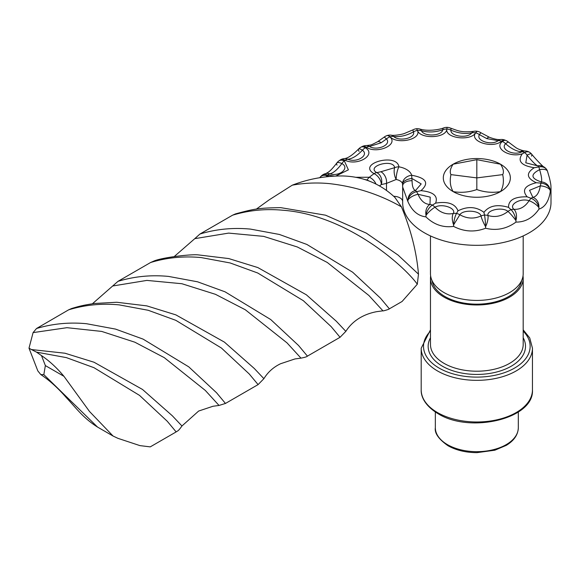 <?xml version="1.0" encoding="UTF-8"?>
<svg xmlns="http://www.w3.org/2000/svg" width="580" height="580" viewBox="0 0 580 580"><rect width="100%" height="100%" fill="white"/><g stroke="black" fill="none" stroke-linecap="round" stroke-linejoin="round"><path stroke-width="0.87" d="M523.015 275.935A46.356 26.767 180 0 1 523.189 278.204A46.356 26.767 180 0 1 494.566 302.934A46.356 26.767 180 0 1 444.048 297.127A46.356 26.767 180 0 1 430.469 278.204A46.356 26.767 180 0 1 430.635 275.935M432.049 280.597A44.965 25.962 0 0 0 445.034 296.561A44.965 25.962 0 0 0 492.101 302.622A44.965 25.962 0 0 0 521.601 280.597M430.469 235.929L430.469 273.666A46.356 26.767 0 0 0 444.048 292.588A46.356 26.767 0 0 0 494.566 298.388A46.356 26.767 0 0 0 523.189 273.666L523.189 235.929M402.665 185.905A9.273 5.285 1.2 0 1 402.665 185.81L402.658 202.5A74.175 42.826 0 0 0 476.825 245.325A74.175 42.826 0 0 0 551 202.5L551 187.985L550.275 191.683C548.695 201.419 544.932 207.219 538.987 209.09C532.94 217.841 525.277 222.176 515.983 222.096C506.659 228.861 496.531 230.912 485.605 228.244C474.723 232.42 464.043 231.797 453.575 226.388C443.185 227.831 433.963 224.656 425.923 216.869C417.984 215.956 411.959 210.83 407.863 201.485L402.658 186.992L402.542 183.722A9.273 7.468 -16.3 0 1 411.684 175.262C426.358 177.944 429.454 183.077 420.964 190.668C433.427 191.857 438.306 196.011 435.595 203.131C447.76 201.158 455.22 203.725 457.99 210.837C467.56 206.081 476.209 206.582 483.938 212.345C489.121 205.69 497.328 204.03 508.544 207.357C508.363 200.064 514.576 196.555 527.176 196.83C521.652 190.269 524.704 185.571 536.326 182.729C526.51 178.132 525.821 173.13 534.267 167.721C521.144 165.633 517.164 160.986 522.333 153.78C509.965 158.108 493.515 148.328 502.367 141.491A157.615 91.002 0 0 0 501.577 141.172C492.659 149.016 468.894 141.353 475.694 132.856A97.353 56.202 0 0 0 475.636 132.842C470.8 141.085 446.781 138.569 446.716 130C444.555 138.047 422.102 139.055 417.796 131.334C420.065 139.816 397.061 144.485 390.028 136.793A97.353 56.202 0 0 0 389.854 136.858C398.989 144.725 377.072 154.432 366.321 147.262A194.699 112.411 0 0 0 365.371 147.762C376.833 154.657 357.78 166.416 345.129 160.276A194.699 112.411 0 0 0 344.324 160.863L348.392 169.838L335.972 175.965M393.733 196.294A9.273 5.35 180 0 1 399.953 197.86A9.273 5.35 180 0 1 402.658 201.362M402.672 185.709L402.665 185.81A9.273 5.285 1.2 0 1 412.083 180.713C412.134 186.303 413.272 189.588 415.483 190.559L421.196 183.932L411.873 178.43L412.083 180.713M92.394 303.775L117.987 281.344C134.328 276.385 151.17 274.746 168.519 276.413L197.519 281.793L225.033 291.812L270.715 319.536L298.526 345.462L307.422 356.135L340.054 337.292L331.165 326.634L303.34 300.694L257.752 273.013L230.137 262.957L201.151 257.571C183.729 255.918 166.888 257.563 150.612 262.508L153.627 261.181C161.196 257.607 191.9 253.866 198.708 254.946L228.759 258.571L257.81 267.561L306.349 294.792L336.24 321.168L345.839 331.361C354.663 317.507 368.67 313.164 376.732 311.663L382.93 310.822L368.902 295.495L327.258 262.457L297.337 246.978L263.661 236.372L228.643 233.102L194.786 238.655L199.933 234.03C216.13 229.093 232.971 227.447 250.466 229.1L279.393 234.458L306.863 244.441L352.662 272.223L380.502 298.185L389.376 308.821L402.078 301.484L417.303 284.222C405.384 267.279 348.29 215.18 283.098 210.257C265.742 208.597 248.893 210.243 232.558 215.194L235.574 213.868C255.127 208.59 258.731 208.039 280.655 207.633L325.532 215.187L366.285 233.117L398.126 255.127L418.477 274.159L417.303 284.222M117.987 281.344L150.612 262.508M401.462 206.864L394.893 197.403C380.19 183.599 362.732 176.451 342.505 175.957C325.09 175.885 308.342 178.959 292.255 185.179C304.326 182.961 316.665 182.439 329.259 183.606C355.431 186.579 379.494 194.329 401.462 206.864C410.995 229.941 416.665 252.373 418.477 274.159M386.483 190.32L386.483 183.403L381.314 184.578A9.273 5.909 -125.8 0 0 374.078 173.659C356.526 163.69 397.024 152.475 398.902 166.822A18.545 10.708 180 0 1 411.684 175.262L411.873 178.43A9.273 4.328 170.3 0 0 407.435 179.517A9.273 4.328 170.3 0 0 402.542 183.722A9.273 5.35 0 0 0 399.953 180.829A9.273 5.35 0 0 0 396.147 179.503L386.483 183.403A9.273 6.547 -112.5 0 0 380.886 171.738L394.675 167.663A9.273 7.569 -0.4 0 1 398.902 166.822A9.273 2.248 -79.8 0 0 396.147 179.503A9.273 4.364 -103.4 0 1 394.153 171.905A9.273 4.364 -103.4 0 1 394.675 167.663C393.327 158.297 365.48 166.272 376.797 172.644L380.886 171.738M199.933 234.03L232.558 215.194M68.657 309.821L36.526 328.505C52.722 323.669 69.404 322.074 86.565 323.727L115.565 329.106L143.086 339.119L188.761 366.85L216.572 392.776L225.468 403.448L258.1 384.605L249.212 373.948L221.393 348.007L175.805 320.32L148.183 310.271L119.197 304.884C101.783 303.231 84.934 304.877 68.657 309.821L71.674 308.495C78.017 306.617 82.237 305.276 94.605 303.47L116.754 302.26L146.812 305.885L175.863 314.875L224.402 342.106L254.294 368.481L263.893 378.675L258.1 384.605M36.511 352.132L41.484 355.591L45.363 365.589L63.952 376.318L89.458 411.416L113.056 436.029L117.936 438.335L139.932 445.614L150.249 446.875L176.153 431.919L167.279 421.276L139.497 395.364L93.975 367.691L66.381 357.621L36.511 352.132L31.429 349.551L65.004 353.227L94.025 362.232L142.506 389.455L172.354 415.809L181.946 425.988C177.726 432.006 177.676 430.599 176.153 431.919M181.946 425.988L198.643 411.046L212.998 406.261L219.03 405.449L205.284 390.405L164.285 357.657L134.85 342.2L101.696 331.419L66.983 327.685L33.082 332.615L29 348.167L31.429 349.551M33.082 332.615L36.526 328.505M29 348.167L37.823 370.903L40.788 374.564L43.826 374.629L45.363 365.589M333.978 176.044L327.765 175.066A194.699 112.411 0 0 0 327.135 175.718L328.998 176.414M355.453 177.299L369.351 177.241A157.615 91.002 180 0 1 374.078 173.659A9.273 4.93 116.4 0 1 376.797 172.644A9.273 7.685 86.4 0 1 381.314 184.578A148.342 85.644 0 0 0 379.552 185.875M500.533 164.213L476.825 159.674L453.118 164.213C450.283 168.519 449.558 171.984 450.943 174.616C449.558 181.098 450.283 186.76 453.118 191.588C460.991 192.988 468.894 192.306 476.825 189.558C484.699 192.306 492.594 192.981 500.533 191.588C503.367 186.804 504.092 181.149 502.708 174.616C504.1 172.013 503.375 168.548 500.533 164.213A33.524 19.357 180 0 1 500.533 191.588A33.524 19.357 180 0 1 453.118 191.588A33.524 19.357 180 0 1 453.118 164.213A33.524 19.357 180 0 1 500.533 164.213M476.825 159.674L476.825 177.9L502.708 174.616M174.348 256.462L194.786 238.655M256.295 209.148L269.207 199.825L292.255 185.179M43.826 374.629L97.549 427.076L113.056 436.029M63.952 376.318A81.127 46.835 -120 0 0 41.484 355.591M321.153 176.139A9.273 6.583 44.5 0 1 327.765 175.066A9.273 3.908 109.2 0 1 329.897 173.819C339.641 176.951 350.175 167.924 341.859 163.553C337.473 169.556 333.486 172.978 329.897 173.819A9.273 8.28 78.8 0 0 325.974 173.543L325.974 173.543A9.273 9.273 0 0 0 321.153 176.139L320.472 176.842A9.273 6.612 44 0 1 327.135 175.718A9.273 3.509 -73.2 0 0 326.359 176.704M339.699 160.326A9.273 5.909 54.2 0 1 345.129 160.276A9.273 4.886 116 0 1 347.782 159.246C356.613 163.234 369.489 155.28 362.413 150.213C357.186 155.766 352.306 158.782 347.782 159.246A9.273 7.67 85.8 0 0 344.447 158.601L344.447 158.601A9.273 9.273 0 0 0 339.699 160.326L338.851 160.95A9.273 5.938 53.8 0 1 344.324 160.863A9.273 4.524 -66.7 0 0 341.859 163.553A9.273 2.943 -144.2 0 0 341.395 163.35A9.273 2.943 -144.2 0 0 336.806 163.002L336.806 163.002A9.273 2.943 -144.2 0 0 337.045 165.112M362.021 146.617A9.273 5.082 62.4 0 1 366.321 147.262A9.273 5.742 123.9 0 1 369.445 146.501C377.101 151.213 391.899 144.652 386.439 138.975L381.132 142.767L369.445 146.501A9.273 6.931 91.3 0 0 366.531 145.565L366.531 145.565A9.273 9.273 0 0 0 362.021 146.617L361.021 147.146A9.273 5.126 62 0 1 365.371 147.762A9.273 5.43 -59.3 0 0 362.413 150.213A9.273 2.211 -137.2 0 0 358.563 149.038L358.563 149.038A9.273 2.211 -137.2 0 0 359.092 151.394M386.925 135.633A9.273 3.871 71 0 1 387.012 135.597L386.831 135.662A9.273 3.886 71 0 1 389.854 136.858A9.273 6.271 -49.5 0 0 386.439 138.975A9.273 1.102 -129.2 0 0 383.996 137.243L377.667 141.709A9.273 3.429 58.8 0 1 381.132 142.767M391.203 135.169L391.203 135.169A9.273 5.844 97.3 0 1 393.675 136.481C399.221 141.919 415.759 138.047 413.489 131.856C406.522 135.619 399.917 137.155 393.675 136.481A9.273 6.706 137.8 0 0 390.028 136.793A9.273 3.871 71 0 0 387.012 135.597L387.012 135.597A9.273 9.273 0 0 1 391.203 135.169C392.283 135.763 400.2 134.988 404.42 133.494L412.96 129.847A9.273 0.819 -118.9 0 0 413.489 131.856A9.273 7.264 153 0 1 417.419 130.406L417.796 131.334M477.732 131.385A9.273 2.784 102.9 0 0 477.702 131.377A9.273 2.784 102.9 0 0 475.636 132.842A9.273 7.178 30.1 0 0 471.728 132.878C464.986 134.147 458.04 133.233 450.899 130.13C450.298 136.467 467.69 138.75 471.728 132.878A9.273 4.872 -101.7 0 1 473.759 131.334C460.752 132.82 457.736 130.514 450.595 128.151L450.595 128.151A9.273 1.892 114.1 0 1 450.899 130.13A9.273 7.511 -167.6 0 0 446.839 129.043A9.273 7.569 -178.2 0 0 442.743 129.79A9.273 2.871 -110 0 1 443.693 127.904C439.582 129.71 427.634 131.537 419.884 129.043L419.884 129.043A9.273 3.937 105.6 0 1 421.442 130.775C424.002 136.916 441.815 136.119 442.743 129.79C435.558 132.298 428.461 132.624 421.442 130.775A9.273 7.453 162.7 0 0 417.419 130.406A9.273 1.74 82.2 0 0 416.164 128.782L416.164 128.782A9.273 9.273 0 0 0 412.96 129.847M443.693 127.904L443.693 127.904A9.273 9.273 0 0 1 447.224 127.353L447.224 127.353A9.273 0.551 92.4 0 0 446.839 129.043L446.716 130M473.759 131.334L473.759 131.334A9.273 9.273 0 0 1 477.702 131.377L477.76 131.392A9.273 2.791 102.9 0 0 475.694 132.856A9.273 6.873 -141.3 0 1 479.428 134.647C475.578 140.694 491.623 145.87 498.126 140.665L486.758 138.591L479.428 134.647L480.82 132.704L489.404 137.264A9.273 2.987 112.3 0 0 486.758 138.591M508.587 142.187L515.685 147.501C517.519 148.843 520.296 149.966 524.015 150.873L524.015 150.873A9.273 6.902 98 0 0 520.34 151.67C515.656 150.945 510.762 148.291 505.651 143.717A9.273 1.544 132.1 0 1 508.587 142.187L508.587 142.187A9.273 9.273 0 0 0 505.876 140.476L505.049 140.143A9.273 4.336 112 0 0 501.577 141.172A9.273 6.344 48.4 0 0 498.126 140.665A9.273 6.264 -95.2 0 1 500.75 139.504L500.75 139.504C498.075 139.867 494.29 139.12 489.404 137.264M505.876 140.476A9.273 4.379 112.2 0 0 502.367 141.491A9.273 6.032 -127.3 0 1 505.651 143.717C499.692 149.198 513.757 156.194 521.862 151.793L520.34 151.67M531.49 156.136A9.273 2.61 140.7 0 0 531.693 154.186A9.273 9.273 0 0 0 529.685 152.359A9.265 5.575 122.2 0 0 529.518 152.25A9.265 5.575 122.2 0 0 528.286 151.815A9.265 5.575 122.2 0 0 524.654 152.584A9.273 5.409 -120.5 0 0 521.862 151.793A9.273 7.388 -88.1 0 1 525.117 150.974L524.015 150.873M543.605 166.757C543.634 167.257 535.289 158.782 531.693 154.186L531.693 154.186A9.273 2.61 140.7 0 0 527.068 155.157L525.784 162.821L537.566 165.829C535.304 164.59 531.802 161.03 527.068 155.157A9.273 4.669 -114.3 0 0 524.654 152.584L522.333 153.78M547.455 171.143A9.251 7.221 152 0 0 547.303 170.708A9.251 7.221 152 0 0 546.708 169.592A9.251 7.221 152 0 0 540.038 166.779A9.251 7.221 152 0 0 538.827 166.931A9.273 2.733 77.4 0 0 537.566 165.829A9.273 8.881 -62.3 0 1 543.366 166.619L543.366 166.619A9.273 8.881 -62.3 0 1 543.634 166.772M551 187.985C550.826 185.571 551.312 186.006 549.448 177.937L547.513 171.31A9.273 4.089 162.4 0 0 539.603 169.657C530.25 174.435 530.809 178.517 541.285 181.903C542.148 180.474 541.589 176.4 539.603 169.657A9.273 1.704 -97.6 0 0 538.827 166.931L534.267 167.721M550.275 191.683L550.13 190.196A9.273 4.35 -172.5 0 0 540.321 185.868A9.273 1.588 -83 0 1 541.046 183.128A9.273 0.515 92.2 0 1 541.285 181.903A9.273 9.084 41.9 0 1 550.13 190.196L550.13 190.196A9.251 7.475 -166.3 0 0 541.575 183.186A9.251 7.475 -166.3 0 0 541.046 183.128L536.326 182.729M538.987 209.09L538.863 207.567A9.273 3.342 -148.9 0 0 529.076 200.724A9.273 4.575 -66.4 0 1 531.171 198.345A9.273 3.661 107.7 0 1 532.861 197.367C536.681 196.54 539.175 192.712 540.321 185.868L529.562 190.291L532.861 197.367A9.273 8.026 82.2 0 1 533.817 197.765A9.273 8.026 82.2 0 1 538.863 207.567L538.863 207.567A9.251 6.329 -131.6 0 0 531.331 198.404A9.251 6.329 -131.6 0 0 531.171 198.345L527.176 196.83M515.983 222.096L515.903 220.545A9.251 3.987 -109.7 0 0 511.168 209.815A9.251 3.987 -109.7 0 0 511.06 209.713A9.273 6.126 128.5 0 1 513.88 209.307C519.948 209.757 525.009 206.893 529.076 200.724C520.564 197.737 508.471 204.566 513.88 209.307A9.273 5.902 97 0 1 515.903 220.545L515.903 220.545A9.273 1.262 -130.2 0 0 508.667 212.055A9.273 1.262 -130.2 0 0 507.986 211.424A9.273 6.699 -42.4 0 1 511.06 209.713L508.544 207.357M485.605 228.244L485.59 226.686A9.251 0.892 -93.9 0 0 484.568 215.426A9.251 0.892 -93.9 0 0 484.503 215.093A9.273 7.431 161.5 0 1 487.918 215.492C495.088 217.638 501.772 216.282 507.986 211.424C502.642 206.668 486.692 209.88 487.918 215.492A9.273 3.11 109 0 1 485.59 226.686L485.59 226.686A9.273 1.508 -115.8 0 1 481.675 218.218A9.273 1.508 -115.8 0 1 481.03 215.963A9.273 7.562 -4.7 0 1 484.503 215.093L483.938 212.345M453.575 226.388L453.625 224.837A9.251 2.371 -79.2 0 1 456.076 214.281A9.251 2.371 -79.2 0 1 456.496 213.469A9.273 7.337 -156.4 0 1 459.867 214.738C466.784 218.689 473.838 219.102 481.03 215.963C479.849 210.366 463.05 209.38 459.867 214.738L453.625 224.837A9.273 4.437 -103.5 0 1 452.291 218.805A9.273 4.437 -103.5 0 1 453.284 213.483A9.273 7.003 35.5 0 1 456.496 213.469L457.99 210.837M425.923 216.869L426.024 215.332A9.251 5.184 -61.4 0 1 432.325 205.153A9.273 5.865 -125.3 0 1 435.014 207.19C440.379 212.722 446.462 214.817 453.284 213.483C456.489 208.148 442.003 203.145 435.014 207.19A9.273 2.327 138.2 0 0 426.024 215.332L426.024 215.332A9.273 6.982 -91 0 1 429.968 204.443L430.215 197.127L418.035 194.278C420.834 200.861 424.814 204.247 429.968 204.443A9.273 5.126 62 0 1 432.325 205.153L435.595 203.131M407.863 201.485L408.001 199.984A9.273 8.656 -71 0 1 415.483 190.559A9.273 2.276 79.7 0 1 416.527 191.697A9.273 3.284 -105.5 0 1 418.035 194.278A9.273 3.951 159.2 0 0 411.176 197.04A9.273 3.951 159.2 0 0 408.001 199.984L408.001 199.984A9.251 7.018 -34.4 0 1 415.091 192.125A9.251 7.018 -34.4 0 1 416.527 191.697L420.964 190.668M369.17 181.047A9.273 3.117 -146.1 0 0 367.053 180.003L364.269 179.401M375.971 183.983A9.273 6.134 -128.6 0 0 369.351 177.241A9.273 4.227 -68.8 0 0 367.053 180.003M263.893 378.675C267.909 372.113 273.477 367.133 280.589 363.732L294.945 358.947L300.984 358.135L286.998 342.86L245.318 309.771L215.448 294.314L181.881 283.721L146.885 280.408L112.832 285.969M450.943 174.616L476.825 177.9L476.825 189.558M532.454 389.869L532.454 348.232A55.629 32.117 180 0 1 498.118 377.899A55.629 32.117 180 0 1 437.494 370.939A55.629 32.117 180 0 1 421.196 348.232L421.196 389.869A55.629 32.117 0 0 0 437.494 412.576A55.629 32.117 0 0 0 498.118 419.536A55.629 32.117 0 0 0 532.454 389.869C534.441 418.898 469.8 433.818 437.973 413.634C424.082 405.239 420.877 395.64 421.196 389.869M430.469 331.137A53.309 30.776 0 0 0 439.132 368.097A53.309 30.776 0 0 0 509.131 370.823A53.309 30.776 0 0 0 523.189 331.137M518.317 427.714C518.071 434.753 514.047 440.64 506.26 445.375L494.841 450.211L476.985 452.647C465.798 452.588 456.126 450.283 447.97 445.715C438.639 439.147 434.435 433.144 435.341 427.714A41.492 23.954 0 0 0 447.492 444.657A41.492 23.954 0 0 0 492.703 449.848A41.492 23.954 0 0 0 518.317 427.714L518.317 412.01M523.189 337.77A48.676 28.101 180 0 1 502.171 370.33A48.676 28.101 180 0 1 442.409 366.205A48.676 28.101 180 0 1 430.469 337.77M430.469 278.204L430.469 344.447A46.356 26.767 0 0 0 444.048 363.37A46.356 26.767 0 0 0 494.566 369.17A46.356 26.767 0 0 0 523.189 344.447L523.189 278.204M532.454 348.232L529.736 337.915L523.189 329.832M435.341 427.714L435.341 412.01M430.469 329.832L421.196 348.232M320.472 176.842A9.273 9.273 0 0 0 319.754 177.676M325.931 173.55C327.874 172.209 329.404 172.688 336.806 163.002A9.273 9.273 0 0 1 338.851 160.95M344.447 158.601C347.957 158.195 352.662 155.005 358.563 149.038A9.273 9.273 0 0 1 361.021 147.146M366.531 145.565C371.635 144.804 370.171 145.616 377.667 141.709M529.518 152.25A9.273 9.273 0 0 0 525.117 150.974M546.708 169.592A9.273 9.273 0 0 0 543.366 166.619M40.788 374.564C49.532 380.4 58 388.042 66.2 397.488C76.161 408.088 83.31 418.144 97.541 427.068M386.831 135.662A9.273 9.273 0 0 0 383.996 137.243M419.884 129.043A9.273 9.273 0 0 0 416.164 128.782M450.595 128.151A9.273 9.273 0 0 0 447.224 127.353M480.82 132.704A9.273 9.273 0 0 0 477.76 131.392M505.049 140.143A9.273 9.273 0 0 0 500.75 139.504M547.513 171.31A9.273 9.273 0 0 0 547.303 170.708M219.03 405.449L225.468 403.448M300.984 358.135C304.899 357.381 307.045 356.714 307.422 356.135M340.054 337.292L345.839 331.361M382.93 310.822C382.459 311.344 389.724 309.162 389.368 308.821L389.368 308.821"/></g></svg>
